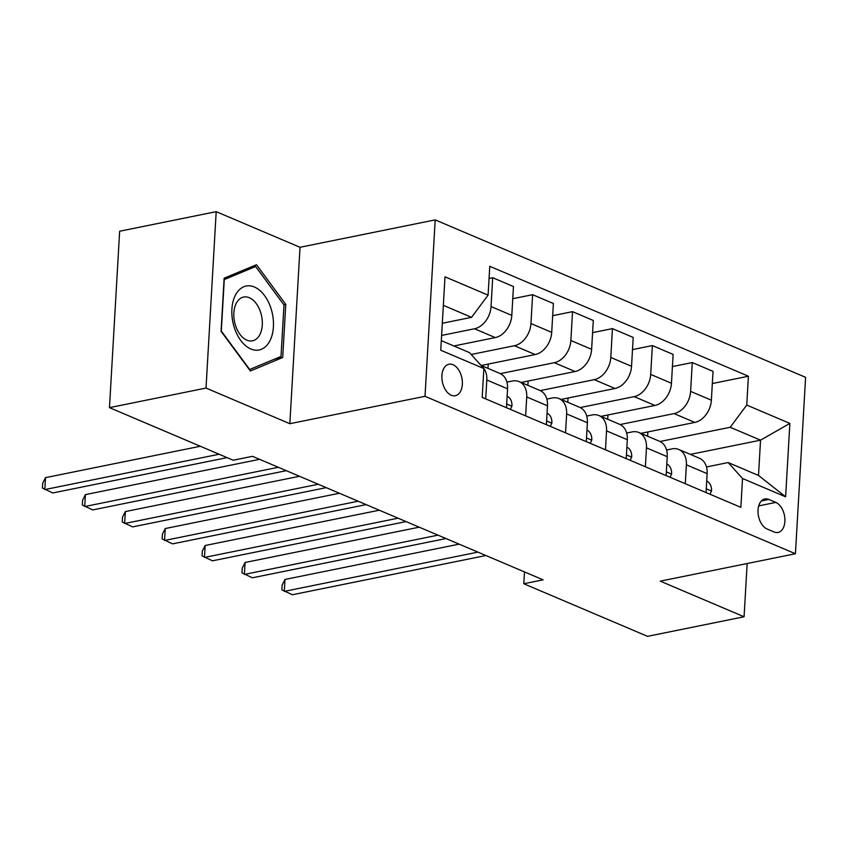<?xml version="1.0" encoding="UTF-8"?>
<svg xmlns="http://www.w3.org/2000/svg" width="848" height="848" viewBox="0 0 848 848"><rect width="100%" height="100%" fill="white"/><g stroke="black" fill="none" stroke-linecap="round" stroke-linejoin="round"><path stroke-width="1.27" d="M451.253 395.242A16.059 9.943 78.5 0 0 455.323 395.719A16.059 9.943 78.5 0 0 462.319 381.187A16.059 9.943 78.5 0 0 453.012 364.725A16.059 9.943 78.5 0 0 448.942 364.237A16.059 9.943 78.5 0 0 441.946 378.77A16.059 9.943 78.5 0 0 451.253 395.242M216.198 211.661L206.022 388.066L289.846 423.703L300.022 247.287L216.198 211.661L119.642 231.228L109.477 407.644L233.211 460.231L252.524 456.319L543.102 579.831L523.788 583.742L647.533 636.339L744.078 616.772L747.152 563.528M300.022 247.287L435.194 219.886L805.6 377.328L795.424 553.744L425.018 396.302L435.194 219.886M775.814 502.419L768.786 499.43A15.561 9.635 78.5 0 0 764.843 498.963A15.561 9.635 78.5 0 0 758.07 513.04A15.561 9.635 78.5 0 0 767.09 528.993L774.107 531.982A15.561 9.635 78.5 0 0 778.051 532.449A15.561 9.635 78.5 0 0 784.835 518.372A15.561 9.635 78.5 0 0 775.814 502.419L758.716 505.885M746.749 405.068L789.859 423.396L785.63 496.822L742.519 478.495L728.167 462.552L758.504 475.452L760.539 440.165L730.202 427.275L746.749 405.068L748.413 376.226L489.762 266.293L488.098 295.136L471.552 317.332L443.345 305.344M441.31 340.631L469.516 352.62L483.869 368.562L482.205 397.405L740.855 507.348L742.519 478.495M483.869 368.562L440.759 350.235L444.988 276.808L488.098 295.136M206.022 388.066L109.477 407.644M289.846 423.703L425.018 396.302M795.424 553.744L660.253 581.145L744.078 616.772M524.477 571.912L523.788 583.742M690.357 454.39L760.539 440.165L789.859 423.396M728.167 462.552L706.49 466.951M525.633 415.859L526.725 396.959A20.076 14.501 -67 0 0 519.124 381.611A20.076 14.501 -67 0 0 512.372 381.017L506.913 382.119M565.542 432.83L566.634 413.919A20.076 14.501 -67 0 0 559.044 398.581A20.076 14.501 -67 0 0 552.292 397.977L546.833 399.09M605.461 449.79L606.553 430.89A20.076 14.501 -67 0 0 598.953 415.541A20.076 14.501 -67 0 0 592.201 414.948L586.742 416.05M645.381 466.76L646.462 447.85A20.076 14.501 -67 0 0 638.873 432.512A20.076 14.501 -67 0 0 632.12 431.918L626.661 433.021M685.29 483.731L686.382 464.821A20.076 14.501 -67 0 0 678.782 449.472A20.076 14.501 -67 0 0 672.029 448.878L666.57 449.991M660.009 441.501L730.202 427.275M640.865 433.36L694.819 422.421A20.076 14.501 -67 0 0 711.366 400.214L713.03 371.371L692.275 362.552L672.422 366.58M620.089 424.541L674.065 413.601A20.076 14.501 -67 0 0 690.611 391.394L692.275 362.552M600.946 416.389L654.91 405.45A20.076 14.501 -67 0 0 671.457 383.254L673.121 354.411L652.366 345.581L632.502 349.609M580.18 407.57L634.156 396.631A20.076 14.501 -67 0 0 650.702 374.424L652.366 345.581M561.037 399.429L614.991 388.49A20.076 14.501 -67 0 0 631.537 366.283L633.202 337.44L612.447 328.621L592.582 332.639M540.261 390.61L594.236 379.671A20.076 14.501 -67 0 0 610.783 357.464L612.447 328.621M521.117 382.459L575.082 371.519A20.076 14.501 -67 0 0 591.628 349.323L593.293 320.47L572.538 311.651L552.673 315.679M500.352 373.639L554.327 362.7A20.076 14.501 -67 0 0 570.874 340.493L572.538 311.651M481.208 365.499L535.162 354.559A20.076 14.501 -67 0 0 551.709 332.352L553.373 303.51L532.618 294.691L512.754 298.708M471.202 354.496L514.407 345.73A20.076 14.501 -67 0 0 530.954 323.533L532.618 294.691M453.881 345.973L495.243 337.589A20.076 14.501 -67 0 0 511.8 315.392L513.464 286.539L492.699 277.72L489.063 278.462M441.617 335.437L474.488 328.77A20.076 14.501 -67 0 0 491.045 306.563L492.699 277.72M442.317 323.268L471.552 317.332M706.045 492.55L707.137 473.64A20.076 14.501 -67 0 0 699.536 458.302L678.782 449.472M748.413 376.226L712.331 383.54M647.872 431.939L647.628 436.232M666.136 475.58L667.217 456.68A20.076 14.501 -67 0 0 659.627 441.331L638.873 432.512M607.952 414.969L607.709 419.262M568.043 398.009L567.789 402.302M626.216 458.62L627.308 439.709A20.076 14.501 -67 0 0 619.708 424.371L598.953 415.541M528.124 381.038L527.88 385.331M586.297 441.649L587.388 422.749A20.076 14.501 -67 0 0 579.799 407.4L559.044 398.581M488.215 364.078L487.96 368.371M546.388 424.689L547.479 405.779A20.076 14.501 -67 0 0 539.879 390.43L519.124 381.611M506.468 407.718L507.56 388.808A20.076 14.501 -67 0 0 499.97 373.47L481.049 365.424M485.713 398.899L486.805 379.989A20.076 14.501 -67 0 0 481.653 366.103M758.504 475.452L785.63 496.822M221.074 331.314L250.361 370.979L282.702 357.506L285.765 304.379L256.488 264.724L224.137 278.186L221.074 331.314M283.847 304.771L285.765 304.379M274.381 359.192L282.702 357.506M709.999 494.225L711.536 490.844A13.303 9.614 -67 0 0 707.518 481.452L706.713 480.943M459.139 544.14L284.992 579.449L284.313 591.363L477.912 552.122M284.992 579.449L282.161 585.056L281.886 589.826L292.295 594.755L485.893 555.514M670.079 477.265L671.627 473.873A13.303 9.614 -67 0 0 667.599 464.481L666.804 463.973M419.23 527.18L245.083 562.478L244.394 574.403L437.992 535.152M245.083 562.478L242.252 568.086L241.977 572.856L252.375 577.795L445.974 538.554M630.159 460.294L631.707 456.913A13.303 9.614 -67 0 0 627.69 447.521L626.884 447.013M379.31 510.21L205.163 545.508L204.485 557.433L398.083 518.192M205.163 545.508L202.333 551.126L202.057 555.896L212.466 560.825L406.065 521.584M590.25 443.324L591.798 439.942A13.303 9.614 -67 0 0 587.77 430.551L586.975 430.042M339.401 493.25L165.254 528.548L164.565 540.462L358.163 501.221M165.254 528.548L162.424 534.155L162.148 538.925L172.547 543.865L366.145 504.613M550.331 426.364L551.878 422.982A13.303 9.614 -67 0 0 547.861 413.591L547.055 413.082M299.482 476.279L125.334 511.577L124.645 523.502L318.254 484.261M125.334 511.577L122.504 517.195L122.229 521.965L132.627 526.894L326.236 487.653M254.432 287.016A32.616 20.204 78.5 0 0 231.896 309.181A32.616 20.204 78.5 0 0 250.86 348.994A32.616 20.204 78.5 0 0 273.406 326.83A32.616 20.204 78.5 0 0 254.432 287.016M249.301 297.712A22.334 13.833 78.5 0 0 243.641 297.044A22.334 13.833 78.5 0 0 233.91 317.247A22.334 13.833 78.5 0 0 246.853 340.154A22.334 13.833 78.5 0 0 252.513 340.822A22.334 13.833 78.5 0 0 262.244 320.608A22.334 13.833 78.5 0 0 249.301 297.712M281.017 356.436L249.683 369.484L221.307 331.049L224.275 279.575L255.619 266.526L283.985 304.962L281.017 356.436M248.846 267.904L255.619 266.526M510.422 409.393L511.969 406.012A13.303 9.614 -67 0 0 507.941 396.62L507.136 396.111M259.573 459.319L85.425 494.617L84.736 506.532L278.335 467.29M85.425 494.617L82.585 500.225L82.32 504.995L92.718 509.924L286.317 470.682M200.34 446.26L45.506 477.647L44.817 489.572L219.113 454.242M45.506 477.647L42.676 483.265L42.4 488.024L52.799 492.964L227.094 457.634M674.065 413.601L694.819 422.421M634.156 396.631L654.91 405.45M594.236 379.671L614.991 388.49M554.327 362.7L575.082 371.519M514.407 345.73L535.162 354.559M474.488 328.77L495.243 337.589M690.611 391.394L711.366 400.214M686.382 464.821L707.137 473.64M646.462 447.85L667.217 456.68M650.702 374.424L671.457 383.254M606.553 430.89L627.308 439.709M610.783 357.464L631.537 366.283M566.634 413.919L587.388 422.749M570.874 340.493L591.628 349.323M526.725 396.959L547.479 405.779M530.954 323.533L551.709 332.352M486.805 379.989L507.56 388.808M491.045 306.563L511.8 315.392M761.398 500.935L768.786 499.43M706.257 488.84L711.451 491.045M706.702 481.113L707.518 481.452M666.348 471.88L671.531 474.085M666.793 464.142L667.599 464.481M626.428 454.91L631.622 457.114M626.873 447.172L627.69 447.521M586.519 437.939L591.703 440.144M586.964 430.212L587.77 430.551M546.6 420.979L551.794 423.184M547.045 413.241L547.861 413.591M506.691 404.008L511.874 406.213M507.136 396.281L507.941 396.62"/></g></svg>
